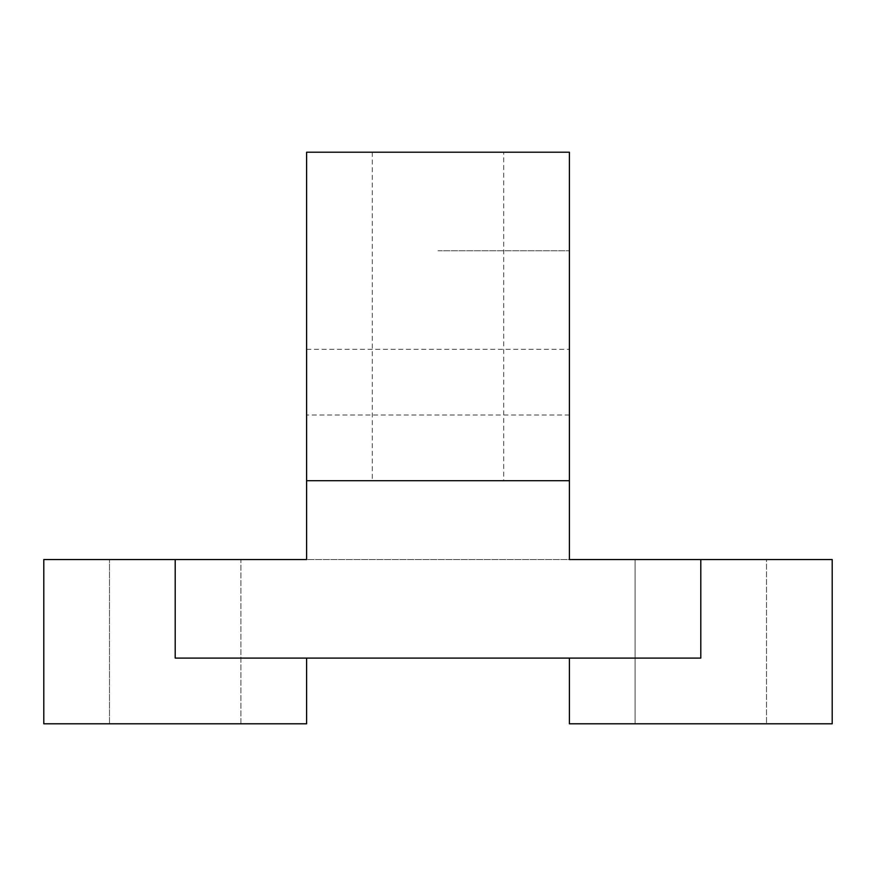 <?xml version="1.0" encoding="UTF-8"?>
<svg xmlns="http://www.w3.org/2000/svg" width="876" height="876" viewBox="0 0 876 876"><rect width="100%" height="100%" fill="white"/><g stroke="black" fill="none" stroke-linecap="round" stroke-linejoin="round"><path stroke-width="0.66" stroke-dasharray="4.38 3.29" d="M503.7 152.205L372.3 152.205L503.7 152.205L503.7 480.705L372.3 480.705L503.7 480.705M372.3 152.205L372.3 480.705M306.6 152.205L569.4 152.205M438 250.755L569.4 250.755L438 250.755M306.6 349.305L569.4 349.305L306.6 349.305L306.6 480.705L569.4 480.705L569.4 250.755M175.2 559.545L175.2 658.095L700.8 658.095L569.4 658.095L700.8 658.095L700.8 559.545L43.8 559.545L43.8 723.795L306.6 723.795L306.6 658.095L175.2 658.095L306.6 658.095M569.4 658.095L569.4 723.795L832.2 723.795L832.2 559.545L700.8 559.545M569.4 349.305L569.4 559.545L306.6 559.545L306.6 250.755M240.9 559.545L109.5 559.545L240.9 559.545L240.9 723.795L109.5 723.795L240.9 723.795L240.9 559.545M766.5 559.545L635.1 559.545L766.5 559.545L766.5 723.795L766.5 559.545M109.5 723.795L109.5 559.545L109.5 723.795M766.5 723.795L635.1 723.795L635.1 559.545L635.1 723.795L766.5 723.795M569.4 415.005L306.6 415.005L569.4 415.005"/><path stroke-width="1.31" d="M306.6 480.705L569.4 480.705L569.4 152.205L306.6 152.205L306.6 559.545L43.8 559.545L43.8 723.795L306.6 723.795L306.6 658.095M175.2 559.545L175.2 658.095L700.8 658.095L700.8 559.545L832.2 559.545L832.2 723.795L569.4 723.795L569.4 658.095M569.4 480.705L569.4 559.545L700.8 559.545"/></g></svg>
